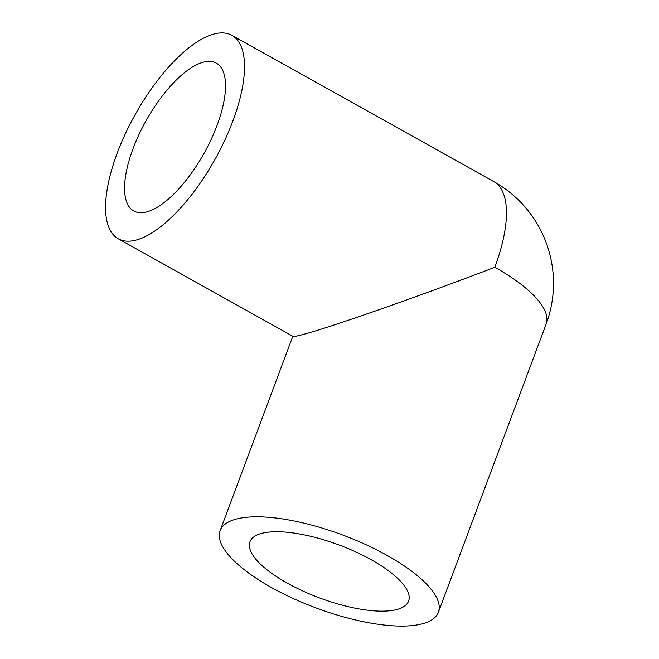 <?xml version="1.0" encoding="UTF-8"?>
<svg xmlns="http://www.w3.org/2000/svg" width="659" height="659" viewBox="0 0 659 659"><rect width="100%" height="100%" fill="white"/><g stroke="black" fill="none" stroke-linecap="round" stroke-linejoin="round"><path stroke-width="0.99" d="M213.516 34.144A116.511 45.768 119.2 0 1 231.853 35.322A116.511 45.768 119.2 0 1 224.793 140.235A116.511 45.768 119.2 0 1 136.57 239.95A116.511 45.768 119.2 0 1 118.241 238.772A116.511 45.768 119.2 0 1 125.301 133.859A116.511 45.768 119.2 0 1 213.516 34.144M118.241 238.772L292.983 336.354C293.79 336.765 297.777 335.975 304.969 333.981C334.393 325.966 424.89 294.169 494.81 267.266A116.511 38.815 20.5 0 1 546.122 324.121A116.511 116.511 0 0 0 493.797 181.596A116.511 45.768 119.2 0 1 494.81 267.266M422.814 623.686A116.511 38.815 -159.5 0 0 438.4 612.252A116.511 38.815 -159.5 0 0 365.811 544.622A116.511 38.815 -159.5 0 0 235.716 519.201A116.511 38.815 -159.5 0 0 220.131 530.643A116.511 38.815 -159.5 0 0 292.72 598.265A116.511 38.815 -159.5 0 0 422.814 623.686M203.005 62.275A84.665 33.255 119.2 0 1 216.325 63.124A84.665 33.255 119.2 0 1 211.193 139.362A84.665 33.255 119.2 0 1 147.089 211.819A84.665 33.255 119.2 0 1 133.769 210.971A84.665 33.255 119.2 0 1 138.901 134.733A84.665 33.255 119.2 0 1 203.005 62.275M261.285 533.485A84.665 28.205 20.5 0 1 355.819 551.954A84.665 28.205 20.5 0 1 408.572 601.099A84.665 28.205 20.5 0 1 397.245 609.41A84.665 28.205 20.5 0 1 302.703 590.934A84.665 28.205 20.5 0 1 249.959 541.797A84.665 28.205 20.5 0 1 261.285 533.485M493.797 181.596L231.853 35.322M438.4 612.252L546.122 324.121M220.131 530.643L292.81 336.255"/></g></svg>

